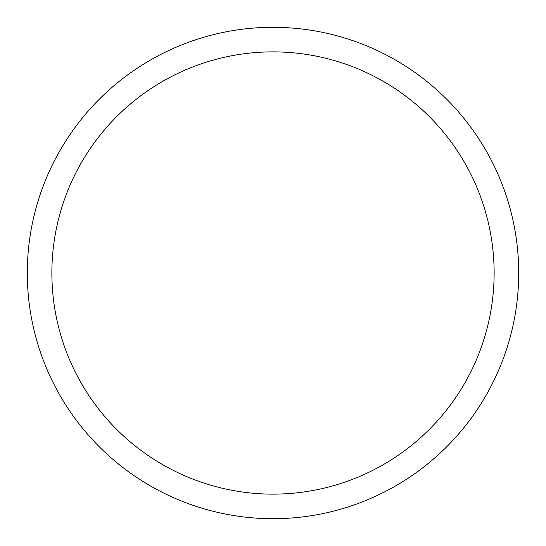 <?xml version="1.0" encoding="UTF-8"?>
<svg xmlns="http://www.w3.org/2000/svg" width="546" height="546" viewBox="0 0 546 546"><rect width="100%" height="100%" fill="white"/><g stroke="black" fill="none" stroke-linecap="round" stroke-linejoin="round"><path stroke-width="0.82" d="M273 27.3A245.7 245.7 0 0 1 518.7 273A245.7 245.7 0 0 1 273 518.7A245.7 245.7 0 0 1 27.3 273A245.7 245.7 0 0 1 273 27.3M273 494.13A221.13 221.13 0 0 1 51.87 273A221.13 221.13 0 0 1 273 51.87A221.13 221.13 0 0 1 494.13 273A221.13 221.13 0 0 1 273 494.13"/></g></svg>
